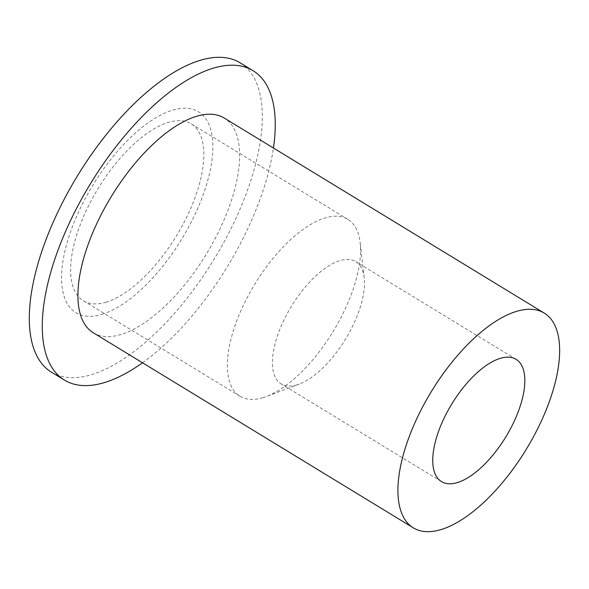 <?xml version="1.0" encoding="UTF-8"?>
<svg xmlns="http://www.w3.org/2000/svg" width="589" height="589" viewBox="0 0 589 589"><rect width="100%" height="100%" fill="white"/><g stroke="black" fill="none" stroke-linecap="round" stroke-linejoin="round"><path stroke-width="0.44" stroke-dasharray="2.94 2.21" d="M297.07 384.845A71.615 31.637 -58.6 0 1 281.181 383.895A71.615 31.637 -58.6 0 1 283.64 320.666A71.615 31.637 -58.6 0 1 339.838 260.647A71.615 31.637 -58.6 0 1 355.727 261.59A71.615 31.637 -58.6 0 1 364.201 277.633A71.615 31.637 -58.6 0 1 345.471 339.212A71.615 31.637 -58.6 0 1 299.315 384.072A71.615 31.637 -58.6 0 1 297.07 384.845M263.033 397.634A103.59 45.765 -58.6 0 1 240.047 396.264A103.59 45.765 -58.6 0 1 243.61 304.815A103.59 45.765 -58.6 0 1 324.892 217.996A103.59 45.765 -58.6 0 1 347.878 219.366A103.59 45.765 -58.6 0 1 360.129 242.565A103.59 45.765 -58.6 0 1 333.043 331.636A103.59 45.765 -58.6 0 1 266.287 396.53A103.59 45.765 -58.6 0 1 263.033 397.634M106.292 302.091A103.59 45.765 -58.6 0 1 83.307 300.721A103.59 45.765 -58.6 0 1 86.87 209.272A103.59 45.765 -58.6 0 1 168.152 122.453A103.59 45.765 -58.6 0 1 191.138 123.823A103.59 45.765 -58.6 0 1 187.574 215.272A103.59 45.765 -58.6 0 1 106.292 302.091M93.32 332.792A125.752 55.557 121.4 0 0 121.231 334.449A125.752 55.557 121.4 0 0 219.903 229.055A125.752 55.557 121.4 0 0 224.225 118.036M51.508 372.204A181.169 80.038 121.4 0 0 91.707 374.597A181.169 80.038 121.4 0 0 233.87 222.752A181.169 80.038 121.4 0 0 240.098 62.802M142.523 362.78A181.169 80.038 121.4 0 0 273.429 148.023M102.096 314.29A117.653 51.979 121.4 0 0 204.199 191.852A117.653 51.979 121.4 0 0 172.349 110.253A117.653 51.979 121.4 0 0 70.246 232.692A117.653 51.979 121.4 0 0 102.096 314.29M441.514 481.625L281.181 383.895M240.047 396.264L83.307 300.721M347.878 219.366L191.138 123.823M364.201 277.633L360.129 242.565M299.315 384.072L266.287 396.53M516.06 359.327L355.727 261.59"/><path stroke-width="0.88" d="M457.403 482.575A71.615 31.637 -58.6 0 1 441.514 481.625A71.615 31.637 -58.6 0 1 443.973 418.404A71.615 31.637 -58.6 0 1 500.171 358.377A71.615 31.637 -58.6 0 1 516.06 359.327A71.615 31.637 -58.6 0 1 513.601 422.549A71.615 31.637 -58.6 0 1 457.403 482.575M544.243 313.098L224.225 118.036A125.752 55.557 121.4 0 0 196.321 116.372A125.752 55.557 121.4 0 0 97.649 221.766A125.752 55.557 121.4 0 0 93.32 332.792L413.338 527.854A125.752 55.557 121.4 0 0 441.242 529.518A125.752 55.557 121.4 0 0 539.914 424.117A125.752 55.557 121.4 0 0 544.243 313.098A125.752 55.557 121.4 0 0 516.332 311.434A125.752 55.557 121.4 0 0 417.66 416.835A125.752 55.557 121.4 0 0 413.338 527.854M273.429 148.023A181.169 80.038 121.4 0 0 253.071 70.709L240.098 62.802A181.169 80.038 121.4 0 0 199.892 60.409A181.169 80.038 121.4 0 0 57.737 212.254A181.169 80.038 121.4 0 0 51.508 372.204L64.481 380.111A181.169 80.038 121.4 0 0 104.68 382.504A181.169 80.038 121.4 0 0 142.523 362.78M253.071 70.709A181.169 80.038 121.4 0 0 212.865 68.317A181.169 80.038 121.4 0 0 70.709 220.161A181.169 80.038 121.4 0 0 64.481 380.111"/></g></svg>
